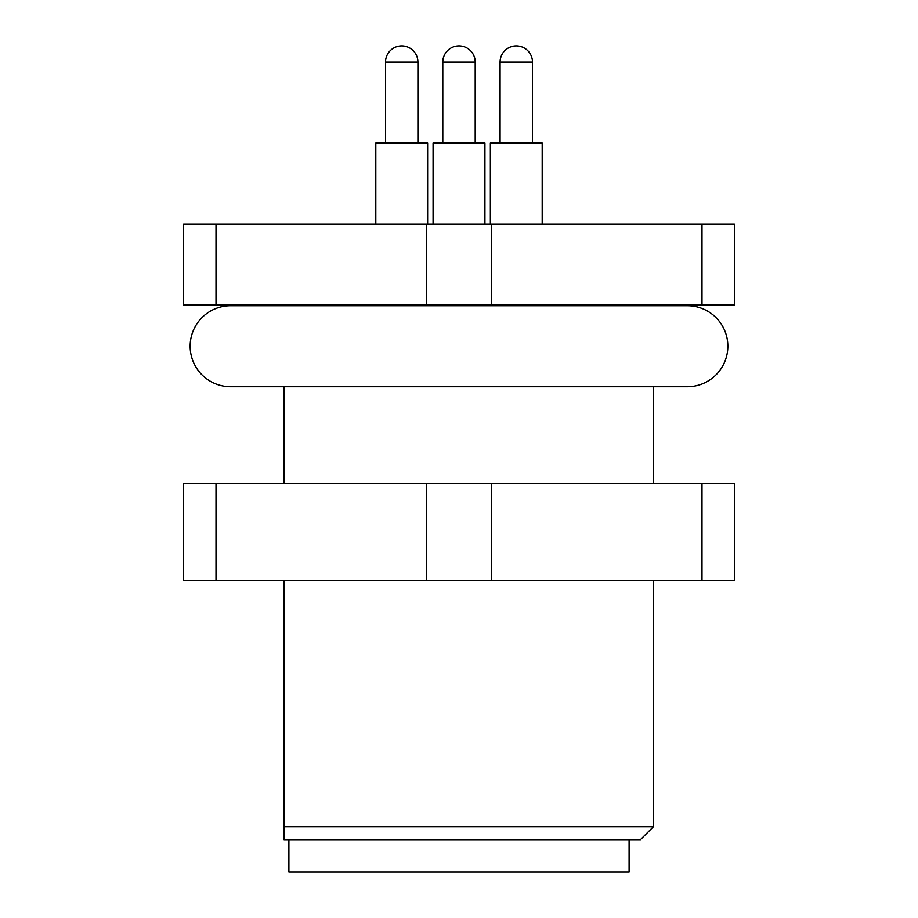 <?xml version="1.0" encoding="UTF-8"?>
<svg xmlns="http://www.w3.org/2000/svg" width="918" height="918" viewBox="0 0 918 918"><rect width="100%" height="100%" fill="white"/><g stroke="black" fill="none" stroke-linecap="round" stroke-linejoin="round"><path stroke-width="1.38" d="M417.919 62.103A16.203 16.203 0 0 0 401.728 45.9A16.203 16.203 0 0 1 417.919 62.103L417.919 143.105L417.919 62.103L385.526 62.103A16.203 16.203 0 0 1 401.728 45.9M532.474 62.103A16.203 16.203 0 0 0 516.272 45.9A16.203 16.203 0 0 1 532.474 62.103L532.474 143.105L532.474 62.103L500.08 62.103A16.203 16.203 0 0 1 516.272 45.9M475.203 143.105L475.203 62.103A16.203 16.203 0 0 0 459 45.9A16.203 16.203 0 0 0 442.797 62.103L442.797 143.105M385.526 62.103L385.526 143.105M500.08 62.103L500.08 143.105M375.806 224.095L375.806 143.105L427.639 143.105L427.639 224.095L427.639 143.105M490.361 224.095L490.361 143.105L542.194 143.105L542.194 224.095L542.194 143.105M433.078 224.095L433.078 143.105L484.922 143.105L484.922 224.095M288.895 839.695L288.895 872.1L629.105 872.1L629.105 839.695M230.659 305.728A40.495 40.495 0 0 0 190.152 346.235A40.495 40.495 0 0 0 230.659 386.73L687.341 386.73A40.495 40.495 0 0 0 727.848 346.235A40.495 40.495 0 0 0 687.341 305.728L230.659 305.728M284.041 580.497L284.041 826.739L653.398 826.739L653.398 580.497M284.041 826.739L284.041 839.695L284.041 826.739M230.659 386.73L284.041 386.73L284.041 483.304M284.041 305.097L284.041 305.728M284.041 839.695L640.443 839.695L653.398 826.739M734.4 580.497L183.6 580.497L183.6 483.304L734.4 483.304L734.4 580.497M491.405 305.097L491.405 224.095L734.4 224.095L734.4 305.097L183.6 305.097L183.6 224.095L426.595 224.095L426.595 305.097M491.405 224.095L426.595 224.095M475.203 62.103L442.797 62.103M216.005 580.497L216.005 483.304M426.595 580.497L426.595 483.304M491.405 580.497L491.405 483.304M701.995 580.497L701.995 483.304M216.005 305.097L216.005 224.095M701.995 224.095L701.995 305.097M653.398 483.304L653.398 386.73L687.341 386.73M653.398 305.728L653.398 305.097"/></g></svg>
